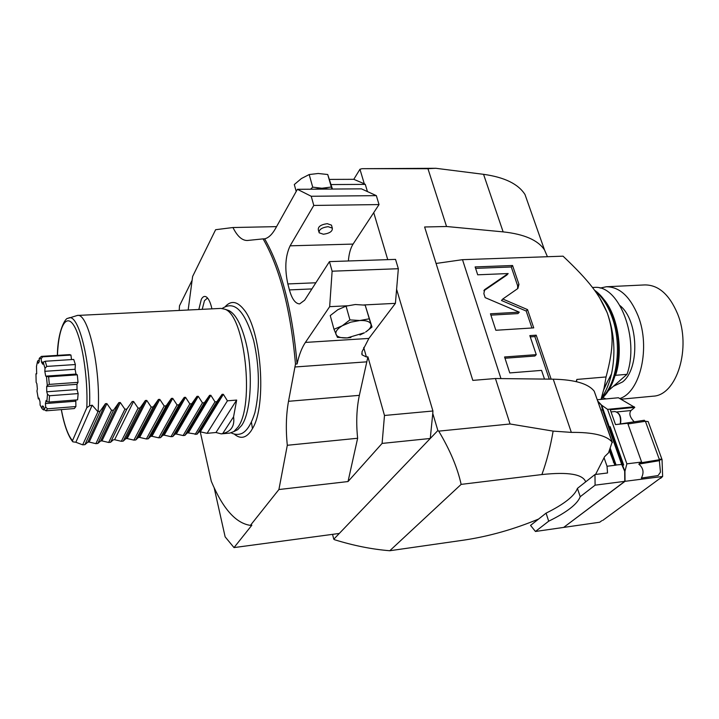 <?xml version="1.0" encoding="UTF-8"?>
<svg xmlns="http://www.w3.org/2000/svg" width="719" height="719" viewBox="0 0 719 719"><rect width="100%" height="100%" fill="white"/><g stroke="black" fill="none" stroke-linecap="round" stroke-linejoin="round"><path stroke-width="1.08" d="M200.25 431.813L211.296 481.29C222.773 508.576 235.805 523.27 250.401 525.382L278.909 489.531L348.023 481.55L357.64 438.257L287.303 445.277L278.909 489.531M214.163 487.779L225.137 536.85L234.017 547.59L251.866 525.203L250.401 525.382M263.091 238.879L264.646 238.843C281.524 268.259 292.336 309.97 297.091 363.967L295.482 364.084C290.737 310.051 279.934 268.322 263.091 238.879L247.237 240.506C241.997 240.488 237.234 236.156 232.956 227.528L215.628 229.703L192.62 276.473L188.162 310.015M295.482 364.084L288.508 401.301C286.099 414.692 285.695 429.351 287.303 445.277M225.191 306.689C230.934 300.272 237.126 301.18 243.768 309.404C261.383 329.832 266.956 405.192 252.567 428.452L250.913 431.166C245.817 438.186 240.299 439.183 234.367 434.168M198.83 309.485L201.302 299.365C202.866 296.444 204.645 295.707 206.65 297.154C208.834 298.978 210.595 302.879 211.925 308.846M264.646 238.843C268.52 237.89 272.106 234.511 275.404 228.705L297.405 189.304L311.228 196.269L313.781 205.436L290.108 245.826C285.299 256.063 284.553 268.771 287.843 283.942L289.415 289.91C291.986 299.068 295.392 303.724 299.643 303.903L304.64 300.218L329.455 261.617L332.124 271.198L329.662 306.671L347.34 305.782M297.091 363.967C299.041 354.97 301.809 347.789 305.395 342.424L329.662 306.671M329.455 261.617L395.531 259.379L398.344 268.717L395.414 303.355L368.883 338.424L361.999 351.843L362.097 354.871L366.384 356.957L363.715 347.484M297.405 189.304L361.432 188.845L376.343 195.64L379.03 204.573L353.074 244.083C350.513 248.154 348.949 253.78 348.382 260.979M366.384 356.957L367.912 356.849L384.485 415.474L432.937 410.998L396.6 289.299M367.436 191.578L365.288 184.379L331.153 184.567M387.748 259.649L373.727 212.653M367.912 356.849L359.356 395.351C356.597 408.437 356.022 422.736 357.64 438.257M437.871 430.528L432.775 413.452L430.259 438.473L333.787 539.205L334.515 539.717C353.622 545.64 372.047 549.316 389.779 550.736L461.14 484.381C457.5 467.772 450.031 450.022 438.725 431.139L437.871 430.528L430.259 438.473L382.095 443.416L384.485 415.474M382.095 443.416L348.023 481.55M363.76 304.955L395.414 303.355M359.94 334.955L364.443 332.771L347.205 337.912C341.121 338.191 337.4 337.058 336.043 334.497C335.135 331.801 337.211 328.889 342.253 325.77L350.683 322.175L359.868 320.512L349.919 319.901L342.253 325.77L334.002 329.293L337.427 337.364L347.205 337.912L350.917 337.481M334.002 329.293L330.246 315.587L337.813 309.736L346.064 306.132L349.919 319.901M372.02 327.055L370.896 324.116C371.588 326.588 369.818 329.239 365.594 332.07L372.02 327.055L365.18 305.171L355.339 304.514L346.064 306.132M332.124 271.198L398.344 268.717M313.781 205.436L379.03 204.573M318.885 231.86L318.31 229.792C317.96 226.611 320.935 224.571 327.235 223.672L331.477 225.137L331.738 226.063M311.228 196.269L376.343 195.64M314.733 189.178L331.315 187.03L331.98 189.061M328.772 189.079L312.72 187.147L310.554 189.214M296.201 191.452L294.305 184.54L301.432 178.519L309.188 174.546L318.193 173.486L327.729 174.51L332.439 189.052M327.729 174.51L331.315 187.03M309.188 174.546L312.72 187.147M332.322 228.13C332.663 231.302 329.688 233.342 323.415 234.241L319.137 232.785C318.796 229.604 321.779 227.572 328.08 226.665L332.322 228.13L331.477 225.137M369.099 318.832L359.868 320.512C366.043 320.288 369.719 321.492 370.896 324.116L365.18 305.171M339.305 533.444L234.017 547.59M432.775 413.452L432.937 410.998M365.288 184.379L364.281 183.776L359.949 169.253L353.793 179.319L329.455 179.408M595.566 474.459L604.643 456.61L608.517 452.835L612.139 442.131C606.575 435.408 592.968 432.164 571.335 432.389L553.127 431.112L510.068 423.985L495.445 378.527L472.814 380.387L424.614 226.988L446.544 226.503L427.949 168.704L362.088 168.686L359.949 169.253M510.068 423.985L438.725 431.139M364.281 183.776L353.793 179.319M276.563 226.629L232.956 227.528M179.229 310.446L179.48 305.845L191.802 280.877M362.088 168.686L435.831 168.291L483.554 174.322C504.513 177.251 518.327 183.992 525.014 194.552L544.508 249.933C538.046 240.173 524.259 234.151 503.138 231.878L483.554 174.322M332.546 534.352L333.787 539.205M461.14 484.381L541.901 474.558C568.181 471.763 582.776 474.189 585.697 481.847L577.42 488.39C574.679 495.876 564.235 504.127 546.081 513.132L538.594 519.046C513.95 529.283 489.199 536.284 464.339 540.05L389.779 550.736M585.697 481.847L594.964 474.531L595.098 485.163L624.784 481.344L563.66 527.413L535.448 531.476L530.55 525.391L538.594 519.046M577.42 488.39L580.224 496.712L595.098 485.163M594.964 474.531L607.537 472.967L607.025 466.254L604.104 457.859M609.344 450.831L614.853 465.094L621.701 464.465L602.45 409.866L601.408 405.228L609.056 426.906M607.025 466.254L616.12 465.148L610.278 448.476M601.003 410.01L602.45 409.866M613.316 462.182L614.143 461.841L616.093 465.148M614.143 461.841L609.847 449.573M621.701 464.465L624.694 471.26L624.784 481.344M622.501 465.256L623.058 465.13L609.532 426.807L608.993 426.924L624.694 471.26M606.881 420.741L605.722 417.442M597.929 401.256L601.659 405.201L609.29 426.852M601.659 405.201L607.582 409.363L626.878 463.836L624.946 471.233L622.663 465.481M624.946 471.233L625.027 481.317L563.813 527.297M598.064 401.651L601.408 405.228M612.453 442.536L594.236 391.244C588.412 383.676 574.751 379.659 553.235 379.183L495.445 378.527M546.081 513.132L548.696 521.194L535.448 531.476M580.224 496.712C577.429 504.082 566.914 512.243 548.696 521.194M563.894 527.386L599.7 522.228L601.848 520.664M593.499 523.117L589.652 523.675M648.25 421.828L661.947 459.315L659.215 459.117L645.41 421.28L648.143 421.559M634.23 421.81C629.889 417.299 628.81 413.542 630.994 410.531L634.787 407.376L610.26 409.785L613.972 420.247L611.788 414.09M597.39 399.728L618.403 397.751L634.787 407.376M661.282 477.461L602.729 520.421M625.027 481.317L662.63 476.481L660.635 478.351M659.485 459.872L662.046 459.567L662.63 476.481M626.878 463.836L641.618 462.047L638.805 464.106C643.361 467.961 644.215 472.626 641.375 478.072L641.645 478.171M661.138 459.675L659.314 459.396M641.375 478.072L658.092 475.556L660.455 472.176L659.215 459.117M641.618 462.047L627.948 423.967L628.846 423.176L615.509 424.578L613.972 420.247M607.582 409.363L634.203 406.747M609.532 426.807L610.161 426.709L623.697 465.022L622.861 465.337M623.058 465.13L623.697 465.022M576.189 381.618L576.845 379.434L606.063 376.954C614.215 346.306 613.469 332.061 607.591 313.87C614.386 333.544 615.698 353.514 611.545 373.799C609.344 383.461 605.991 391.504 601.488 397.94M606.063 376.954L604.041 388.251L601.03 399.387M576.845 379.434L576.53 381.699M446.544 226.503L503.138 231.878M599.565 297.675L606.989 312.271C599.592 294.979 589.966 281.641 563.049 256.171L547.438 256.719L544.508 249.933M547.438 256.719L462.497 259.676L436.074 263.46M528.681 204.969L525.014 194.552M427.949 168.704L435.831 168.291M606.998 312.28L607.591 313.87L606.989 312.271M517.905 288.472L518.947 284.32L512.557 265.509L475.133 266.92L477.704 274.802L508.162 273.553L484.696 289.604L483.851 293.604L485.163 297.621L519.289 312.163L490.457 313.79L495.84 330.273L533.732 327.882L527.53 309.61L502.779 299.023L517.905 288.472M551.14 379.165L536.212 335.18L529.831 335.602L536.257 354.647L504.567 356.975L509.78 372.927L541.56 370.384L544.499 379.084M517.644 288.652L517.644 285.785L511.281 266.992L475.61 268.367M502.779 299.023L501.494 300.488L526.209 311.039L527.53 309.61M531.952 327.999L526.209 311.039M519.289 312.163L517.968 313.601L490.897 315.138M508.162 273.553L506.877 275.035L483.869 290.764M512.557 265.509L511.281 266.992M536.257 354.647L534.891 356.022L504.981 358.242M549.28 379.138L534.855 336.573L530.263 336.878M536.212 335.18L534.855 336.573M603.672 389.86L607.789 381.025M615.033 375.776L615.572 375.3C623.58 351.178 617.989 315.803 603.735 299.23M608.211 390.839L627.013 374.329L615.572 375.3M627.013 374.329C639.577 338.793 619.553 285.973 595.323 287.357L592.456 287.492M613.307 386.364L622.564 381.951C639.991 368.595 638.472 320.368 620.057 305.656M602.738 397.58L606.036 398.919M619.949 398.497C640.377 391.927 650.713 347.403 638.104 315.902C630.087 296.462 619.454 286.755 606.225 286.773L600.095 288.085M652.555 396.232L653.041 396.187C676.786 395.522 691.75 347.69 677.442 313.52C669.281 294.404 658.406 284.877 644.817 284.922L606.53 286.755M644.071 420.408L645.41 421.28L627.948 423.967M235.356 430.834L237.71 429.665L241.593 425.513C251.084 412.472 253.331 371.462 245.781 341.938C241.296 324.539 235.67 314.077 228.912 310.554L226.907 309.898M237.71 429.665L233.828 431.589L237.782 427.338C254.93 405.651 244.757 314.922 224.786 309.197L220.922 308.406L77.472 315.443M233.828 431.589L229.846 433.081M212.33 412.248L211.88 410.98M208.501 399.261L208.15 397.733M89.183 442.059L87.817 442.185L84.905 444.675L100.112 411.259L105.432 403.692L106.861 403.584L89.183 442.059L95.861 443.659L97.784 443.479L113.557 410.154L118.86 402.622L120.28 402.514L101.954 440.882L108.65 442.473L110.555 442.293L126.886 409.057L132.17 401.553L133.572 401.454L114.618 439.713L121.322 441.295L123.219 441.115L140.088 407.979L145.373 400.492L146.739 400.411L127.173 438.554L133.887 440.127L135.765 439.956L153.174 406.909L158.441 399.44L159.798 399.369L139.621 437.413L146.352 438.967L148.213 438.797L166.134 405.84L171.401 398.398L172.731 398.344L151.961 436.271L158.701 437.826L160.544 437.655L178.986 404.788L184.244 397.373L185.556 397.319L164.202 435.148L170.951 436.685L172.776 436.514L191.73 403.745L196.979 396.349L198.264 396.313L176.335 434.033L183.093 435.561L184.909 435.39L204.349 402.712L209.589 395.333L210.856 395.306L188.369 432.919L196.934 434.276L216.868 401.687L222.099 394.327L223.348 394.318L200.304 431.822L207.081 433.332L215.97 432.505L221.227 433.881L222.728 433.539C226.952 432.55 229.972 430.663 231.77 427.886C233.612 425.145 234.214 421.46 233.567 416.822L236.659 400.061L215.97 432.505M69.267 317.996L77.319 315.452C88.23 312.244 101.037 369.215 98.09 411.421L82.667 444.827L84.905 444.675M65.995 375.615L65.959 374.752M200.304 431.822L199.082 431.903L196.934 434.276M188.369 432.919L187.129 433.009L184.909 435.39M176.335 434.033L175.085 434.123L172.776 436.514M164.202 435.148L162.907 435.265L160.544 437.655M151.961 436.271L150.675 436.379L148.213 438.797M139.621 437.413L138.318 437.52L135.765 439.956M127.173 438.554L125.852 438.671L123.219 441.115M114.618 439.713L113.287 439.83L110.555 442.293M101.954 440.882L100.606 441.008L97.784 443.479M95.861 443.659L111.553 410.315L106.861 403.584M111.553 410.315L113.557 410.154M108.65 442.473L124.89 409.228L120.28 402.514M124.89 409.228L126.886 409.057M121.322 441.295L138.111 408.14L133.572 401.454M138.111 408.14L140.088 407.979M133.887 440.127L151.215 407.071L146.739 400.411M151.215 407.071L153.174 406.909M146.352 438.967L164.202 406.001L159.798 399.369M164.202 406.001L166.134 405.84M158.701 437.826L177.072 404.95L172.731 398.344M177.072 404.95L178.986 404.788M170.951 436.685L189.825 403.898L185.556 397.319M189.825 403.898L191.73 403.745M183.093 435.561L202.461 402.865L198.264 396.313M202.461 402.865L204.349 402.712M195.137 434.438L214.999 401.84L210.856 395.306M214.999 401.84L216.868 401.687M207.081 433.332L227.42 400.825L223.348 394.318M227.42 400.825L236.659 400.061M98.09 411.421L100.112 411.259M75.863 442.248L72.844 441.834L72.502 440.675L86.81 407.7L89.587 405.795L92.176 405.183L75.863 442.248L82.667 444.827M97.721 411.52L92.176 405.183M47.481 408.814L46.061 410.828L74.336 408.554L75.881 406.55L47.481 408.814L45.692 407.026L45.396 403.575L46.106 400.42L46.897 401.741L49.036 402.056L77.598 399.836L78.155 393.59L77.032 389.545L76.969 384.332L78.02 382.346L77.301 374.833L75.989 374.06L75.091 369.278L75.369 364.542L73.724 359.437L45.198 361.253L43.185 362.223L42.709 364.236L41.504 362.16L41.163 358.745L39.239 358.359L39.275 361.684L38.305 363.266L37.604 361.028L39.239 359.904M71.505 359.581L70.947 355.051L69.662 354.62L41.468 356.372M65.061 374.806L65.07 375.678M75.881 406.55L75.801 399.98M78.155 393.59L49.512 395.747L47.454 394.282L46.753 391.783L77.032 389.545M49.036 402.056L49.512 395.747M77.301 374.833L48.604 376.81L45.683 376.145L75.989 374.06M78.02 382.346L49.323 384.404L48.604 376.81M75.369 364.542L46.753 366.411L45.198 361.253M70.947 355.051L42.601 356.822L41.405 356.381L39.239 358.359M45.396 403.575L75.486 401.229M44.614 409.839L43.553 409.929L42.07 408.725L42.304 405.965L43.464 406.37L44.03 409.426L45.692 407.026M41.163 358.745L42.601 356.822M41.504 362.16L43.553 362.025M75.091 369.278L44.83 371.319L45.018 368.335L43.185 362.223M45.018 368.335L46.753 366.411M44.83 371.319L45.683 376.145M76.969 384.332L46.663 386.525L47.301 385.429L46.456 376.45M47.301 385.429L49.323 384.404M46.663 386.525L46.753 391.783M46.897 401.741L47.454 394.282M37.604 361.028L36.48 366.357L36.687 373.853L35.968 373.781L36.139 382.292L36.876 383.73L37.37 388.961L36.957 391.046L38.323 398.91L38.952 398.083L40.021 401.759L40.102 405.085L42.07 408.725M39.203 398.955L38.323 398.91M44.03 409.426L46.061 410.828M233.567 416.822L222.728 433.539M202.219 309.323L204.448 300.704L207.521 297.999M252.45 428.659L251.461 422.386M288.508 401.301L359.356 395.351M294.898 366.987L366.681 361.846M305.395 342.424L368.883 338.424M289.415 289.91L311.893 288.93M287.843 283.942L315.848 282.774M290.108 245.826L353.074 244.083M541.901 474.558C546.656 461.454 550.394 446.975 553.127 431.112M638.805 464.106L659.629 460.636M639.748 463L659.431 459.72M462.497 259.676L500.963 378.589M518.947 284.32L517.644 285.785M484.992 289.38L483.932 290.629M601.345 398.398C617.288 384.341 622.6 344.518 611.716 316.216C607.528 305.045 602.019 296.686 595.188 291.159M616.929 411.933L630.994 410.531M620.245 423.958C621.198 416.84 619.41 412.697 614.889 411.538L611.015 411.924M571.335 432.389L553.235 379.183M105.432 403.692L87.817 442.185M89.587 405.795C91.277 362.484 77.985 310.806 68.062 318.382C65.762 317.133 57.7 330.246 57.376 355.384M86.81 407.7C88.158 377.412 81.876 338.155 73.904 325.572C65.95 312.567 58.545 327.406 57.43 355.384M57.484 375.327L57.529 376.199M61.34 409.596C64.368 425.244 68.08 435.597 72.502 440.675M222.027 394.416L199.046 431.939M209.526 395.414L187.102 433.045M196.925 396.421L175.059 434.15L196.979 396.349M184.199 397.427L162.907 435.265M171.365 398.452L150.657 436.397L171.401 398.398M158.414 399.476L138.309 437.529L158.441 399.44M145.346 400.519L125.843 438.68M118.86 402.631L100.606 441.008L118.86 402.622M362.097 354.871L361.756 353.658M611.545 373.799L604.041 388.251M484.112 290.296L484.696 289.604M594.406 290.081C602.207 295.608 608.391 304.425 612.939 316.531C623.957 345.228 618.286 385.321 601.129 399.054M621.333 399.189L653.041 396.187M614.889 411.538C619.679 412.634 621.558 416.759 620.515 423.913M617.783 424.336L644.35 420.256M594.236 391.244L612.139 442.131M220.958 398.2L220.616 396.726M231.132 432.865C234.727 434.653 238.25 434.869 241.701 433.521C246.95 431.121 251.362 424.093 254.948 412.436C259.892 390.381 259.469 366.447 253.69 340.644C241.845 300.497 229.613 303.822 222.189 308.433M228.912 310.554L224.786 309.197M230.143 433.054L221.227 433.881M57.439 375.336L57.484 376.199M61.286 409.605C64.063 424.561 67.775 435.148 72.439 441.358M36.705 373.691L36.184 373.727M199.082 431.903L222.099 394.327M187.129 433.009L209.589 395.333M162.934 435.247L184.244 397.373M125.852 438.671L145.373 400.492"/></g></svg>
